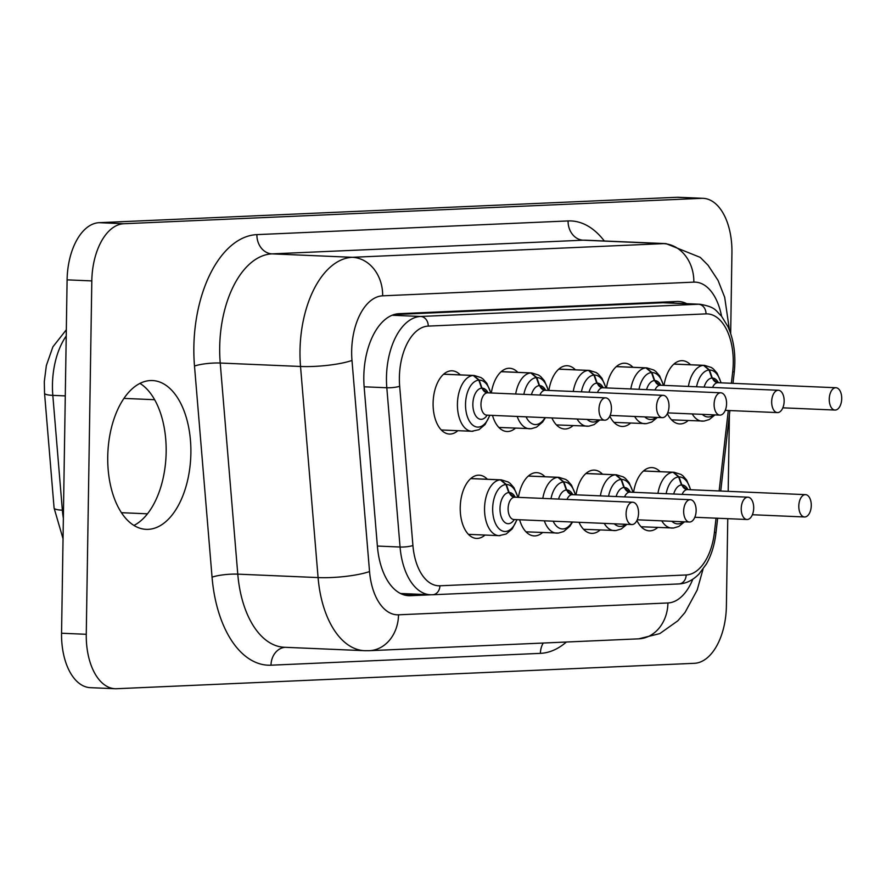 <?xml version="1.0" encoding="UTF-8"?>
<svg xmlns="http://www.w3.org/2000/svg" width="886" height="886" viewBox="0 0 886 886"><rect width="100%" height="100%" fill="white"/><g stroke="black" fill="none" stroke-linecap="round" stroke-linejoin="round"><path stroke-width="1.33" d="M727.76 518.675L726.387 606.146A55.851 31.121 -87.6 0 1 694.336 663.315L116.553 688.721A55.851 31.121 -87.6 0 1 115.047 688.721L90.339 687.669A55.851 31.121 -87.6 0 1 61.555 633.235L67.103 279.854A55.851 31.121 -87.6 0 1 99.154 222.685L676.926 197.279A55.851 31.121 -87.6 0 1 678.432 197.279L703.141 198.331A55.851 31.121 -87.6 0 1 731.936 252.765L730.673 333.557M133.919 525.442A74.468 41.498 92.4 0 0 166.158 452.07A74.468 41.498 92.4 0 0 139.988 383.405M115.047 688.721A55.851 31.121 -87.6 0 1 86.263 634.298L91.812 280.906A55.851 31.121 -87.6 0 1 123.863 223.737L701.634 198.331A55.851 31.121 -87.6 0 1 703.141 198.331M729.388 414.969L728.192 491.342M190.878 453.123A74.468 41.498 -87.6 0 1 146.135 529.352A74.468 41.498 -87.6 0 1 107.738 456.777A74.468 41.498 -87.6 0 1 152.481 380.548A74.468 41.498 -87.6 0 1 190.878 453.123M431.194 594.783L410.384 595.702A61.433 34.233 -87.6 0 1 408.734 595.702A61.433 34.233 -87.6 0 1 377.414 546.463L364.168 387.204A61.433 34.233 -87.6 0 1 399.065 313.688L676.838 301.473A61.433 34.233 -87.6 0 1 678.499 301.473A61.433 34.233 -87.6 0 1 686.772 303.688M670.846 301.738A61.433 34.233 -87.6 0 1 674.423 303.167M418.701 594.262L404.027 594.916M605.171 397.88A11.175 6.224 92.4 0 0 598.969 409.21A11.175 6.224 92.4 0 0 604.728 420.185A11.175 6.224 92.4 0 0 611.418 409.288A11.175 6.224 92.4 0 0 605.681 397.858A11.175 6.224 92.4 0 0 605.171 397.88M487.566 392.819L486.569 392.775M486.359 415.102L486.735 415.146A11.175 6.224 -87.6 0 1 480.976 404.171A11.175 6.224 -87.6 0 1 487.178 392.841L481.607 388.179L478.817 380.149L473.235 375.487L443.609 374.224M482.183 388.168A7.442 6.18 -88.2 0 0 487.621 392.819M473.656 375.476A27.92 15.56 -87.6 0 1 474.198 375.476L443.664 374.18L473.656 375.476L479.226 380.127L482.017 388.157A15.594 8.694 -87.6 0 1 488.097 392.841M662.739 395.344A11.175 6.224 92.4 0 0 656.537 406.685A11.175 6.224 92.4 0 0 662.296 417.649A11.175 6.224 92.4 0 0 668.985 406.752A11.175 6.224 92.4 0 0 663.249 395.333A11.175 6.224 92.4 0 0 662.739 395.344M545.134 390.294L544.148 390.25M720.307 392.819A11.175 6.224 92.4 0 0 714.105 404.149A11.175 6.224 92.4 0 0 719.864 415.113A11.175 6.224 92.4 0 0 726.564 404.226A11.175 6.224 92.4 0 0 720.816 392.797A11.175 6.224 92.4 0 0 720.307 392.819M602.702 387.758L601.716 387.714M777.875 390.283A11.175 6.224 92.4 0 0 771.673 401.613A11.175 6.224 92.4 0 0 777.432 412.588A11.175 6.224 92.4 0 0 784.132 401.69A11.175 6.224 92.4 0 0 778.384 390.272A11.175 6.224 92.4 0 0 777.875 390.283M660.269 385.222L659.284 385.188M835.443 387.747A11.175 6.224 92.4 0 0 829.252 399.088A11.175 6.224 92.4 0 0 835 410.052A11.175 6.224 92.4 0 0 841.7 399.165A11.175 6.224 92.4 0 0 835.952 387.736A11.175 6.224 92.4 0 0 835.443 387.747M717.848 382.697L716.852 382.652M632.294 502.251A11.175 6.224 92.4 0 0 626.092 513.592A11.175 6.224 92.4 0 0 631.851 524.556A11.175 6.224 92.4 0 0 638.54 513.67A11.175 6.224 92.4 0 0 632.803 502.24A11.175 6.224 92.4 0 0 632.294 502.251M514.688 497.201L513.703 497.157M689.862 499.726A11.175 6.224 92.4 0 0 683.66 511.056A11.175 6.224 92.4 0 0 689.419 522.031A11.175 6.224 92.4 0 0 696.119 511.133A11.175 6.224 92.4 0 0 690.371 499.704A11.175 6.224 92.4 0 0 689.862 499.726M572.256 494.665L571.271 494.621M747.43 497.19A11.175 6.224 92.4 0 0 741.228 508.531A11.175 6.224 92.4 0 0 746.987 519.495A11.175 6.224 92.4 0 0 753.687 508.597A11.175 6.224 92.4 0 0 747.939 497.179A11.175 6.224 92.4 0 0 747.43 497.19M629.835 492.14L628.838 492.095M805.009 494.665A11.175 6.224 92.4 0 0 798.807 505.995A11.175 6.224 92.4 0 0 804.554 516.97A11.175 6.224 92.4 0 0 811.255 506.072A11.175 6.224 92.4 0 0 805.518 494.643A11.175 6.224 92.4 0 0 805.009 494.665M687.403 489.604L686.406 489.559M539.873 395.056A11.175 6.224 -87.6 0 1 544.746 390.305L539.175 385.643L536.384 377.624L530.803 372.962L501.177 371.699L531.223 372.94L536.794 377.602L539.585 385.631A15.594 8.694 -87.6 0 1 545.676 390.316M539.751 385.631A7.442 6.18 -88.2 0 0 545.189 390.294M597.441 392.52A11.175 6.224 -87.6 0 1 602.325 387.78L596.743 383.117L593.952 375.088L588.382 370.426L558.745 369.163M597.319 383.106A7.442 6.18 -88.2 0 0 602.757 387.758M588.791 370.414A27.92 15.56 -87.6 0 1 589.334 370.414L558.8 369.108L588.791 370.414L594.373 375.066L597.164 383.095A15.594 8.694 -87.6 0 1 603.244 387.78M655.009 389.984A11.175 6.224 -87.6 0 1 659.893 385.244L654.311 380.581L651.52 372.552L645.949 367.9L616.313 366.627M654.887 380.57A7.442 6.18 -88.2 0 0 660.336 385.233M646.359 367.878A27.92 15.56 -87.6 0 1 646.902 367.889L616.379 366.582L646.359 367.878L651.941 372.541L654.732 380.57A15.594 8.694 -87.6 0 1 660.812 385.244M712.577 387.459A11.175 6.224 -87.6 0 1 717.461 382.719L711.879 378.056L709.088 370.027L703.517 365.364L673.892 364.102L703.927 365.342L709.509 370.005L712.3 378.034A15.594 8.694 -87.6 0 1 718.38 382.719M712.466 378.045A7.442 6.18 -88.2 0 0 717.904 382.697M513.481 519.484L513.858 519.517A11.175 6.224 -87.6 0 1 508.11 508.553A11.175 6.224 -87.6 0 1 514.301 497.212L508.73 492.561L505.939 484.531L500.357 479.869L470.732 478.606M509.306 492.538A7.442 6.18 -88.2 0 0 514.744 497.201M500.778 479.847A27.92 15.56 -87.6 0 1 501.321 479.858L470.787 478.551L500.778 479.847L506.349 484.509L509.151 492.538A15.594 8.694 -87.6 0 1 515.231 497.223M566.996 499.427A11.175 6.224 -87.6 0 1 571.88 494.687L566.298 490.024L563.507 481.995L557.936 477.332L528.3 476.07M566.874 490.013A7.442 6.18 -88.2 0 0 572.312 494.665M528.344 476.037L558.346 477.321L563.928 481.973L566.719 490.002A15.594 8.694 -87.6 0 1 572.799 494.687M624.564 496.902A11.175 6.224 -87.6 0 1 629.448 492.151L623.866 487.488L621.075 479.47L615.504 474.807L585.879 473.545M624.442 487.477A7.442 6.18 -88.2 0 0 629.891 492.14M615.914 474.785A27.92 15.56 -87.6 0 1 616.468 474.796L585.934 473.489L615.914 474.785L621.496 479.448L624.287 487.477A15.594 8.694 -87.6 0 1 630.367 492.162M682.131 494.366A11.175 6.224 -87.6 0 1 687.015 489.626L681.445 484.963L678.643 476.934L673.072 472.271L643.446 471.009M682.021 484.952A7.442 6.18 -88.2 0 0 687.458 489.604M643.48 470.975L673.493 472.26L679.064 476.912L681.855 484.941A15.594 8.694 -87.6 0 1 687.935 489.626M457.863 430.685A31.652 17.642 -87.6 0 1 449.412 434.051A31.652 17.642 -87.6 0 1 433.099 403.208A31.652 17.642 -87.6 0 1 452.115 370.813A31.652 17.642 -87.6 0 1 460.255 374.878M491.32 392.974A31.652 17.642 -87.6 0 1 509.683 368.277A31.652 17.642 -87.6 0 1 517.823 372.353M548.888 390.449A31.652 17.642 -87.6 0 1 567.262 365.741A31.652 17.642 -87.6 0 1 575.391 369.816M606.456 387.913A31.652 17.642 -87.6 0 1 624.829 363.216A31.652 17.642 -87.6 0 1 632.958 367.291M664.024 385.388A31.652 17.642 -87.6 0 1 682.397 360.68A31.652 17.642 -87.6 0 1 690.526 364.755M484.996 535.055A31.652 17.642 -87.6 0 1 476.546 538.422A31.652 17.642 -87.6 0 1 460.222 507.578A31.652 17.642 -87.6 0 1 479.237 475.184A31.652 17.642 -87.6 0 1 487.378 479.26M518.443 497.356A31.652 17.642 -87.6 0 1 536.816 472.659A31.652 17.642 -87.6 0 1 544.945 476.734M576.011 494.831A31.652 17.642 -87.6 0 1 594.384 470.123A31.652 17.642 -87.6 0 1 602.513 474.198M633.59 492.295A31.652 17.642 -87.6 0 1 651.952 467.598A31.652 17.642 -87.6 0 1 660.081 471.662M657.7 527.469A31.652 17.642 -87.6 0 1 649.25 530.836A31.652 17.642 -87.6 0 1 636.923 520.503M600.132 529.994A31.652 17.642 -87.6 0 1 591.682 533.361A31.652 17.642 -87.6 0 1 579.012 522.308M542.564 532.53A31.652 17.642 -87.6 0 1 534.114 535.897A31.652 17.642 -87.6 0 1 519.617 519.772M688.145 420.551A31.652 17.642 -87.6 0 1 679.695 423.918A31.652 17.642 -87.6 0 1 667.368 413.596M630.577 423.087A31.652 17.642 -87.6 0 1 622.127 426.454A31.652 17.642 -87.6 0 1 609.801 416.121M573.009 425.623A31.652 17.642 -87.6 0 1 564.559 428.979A31.652 17.642 -87.6 0 1 551.889 417.926M515.442 428.148A31.652 17.642 -87.6 0 1 506.991 431.515A31.652 17.642 -87.6 0 1 492.494 415.39M394.06 314.563L662.916 302.735A59.572 33.203 -87.6 0 1 664.522 302.735L700.04 304.252A59.572 33.203 92.4 0 0 698.434 304.252L662.916 302.735M63.36 518.244A61.433 34.233 -87.6 0 1 62.363 510.181A18.617 3.422 175.2 0 1 54.09 508.043L44.544 393.229L44.3 381.656L46.36 365.497L52.894 346.847L66.317 329.78M63.482 510.225L62.363 510.181L52.817 395.366A18.617 3.422 175.2 0 1 44.544 393.229M65.276 395.898L52.817 395.366A61.433 34.233 -87.6 0 1 66.217 336.038M147.464 513.814L121.415 512.695M154.651 399.708L123.974 398.401M676.926 197.279L701.634 198.331M99.154 222.685L123.863 223.737M67.103 279.854L91.812 280.906M61.555 633.235L86.263 634.298M566.387 642.018A109.842 61.212 -87.6 0 1 540.416 653.359L271.005 665.198A109.842 61.212 -87.6 0 1 212.053 577.174L194.499 366.062A109.842 61.212 -87.6 0 1 256.896 234.624L568.081 220.935A109.842 61.212 -87.6 0 1 604.307 240.992M256.896 234.624A18.617 15.439 87.5 0 0 272.046 253.872L583.232 240.195A91.225 50.834 92.4 0 1 585.69 240.195L665.995 243.617A91.225 50.834 92.4 0 0 663.536 243.628L352.351 257.305L272.046 253.872A91.225 50.834 92.4 0 0 220.226 363.038A18.617 3.422 -4.8 0 0 194.499 366.062M721.558 316.18A53.991 30.091 92.4 0 0 693.838 282.136A37.234 30.877 87.5 0 0 663.536 243.628L583.232 240.195A18.617 15.439 87.5 0 1 568.081 220.935M543.229 643.037A18.617 15.439 -92.5 0 0 540.416 653.359M285.093 647.301A18.617 15.439 -92.5 0 0 271.005 665.198M212.053 577.174A18.617 3.422 175.2 0 1 237.78 574.15A91.225 50.834 92.4 0 0 284.284 647.267L364.589 650.689A91.225 50.834 -87.6 0 1 318.085 577.583L300.531 366.472L220.226 363.038L237.78 574.15L318.085 577.583A37.234 6.833 -4.8 0 0 369.54 571.548A53.991 30.091 92.4 0 0 398.523 614.806A37.234 30.877 87.5 0 1 369.274 650.689L638.673 638.839A37.234 30.877 -92.5 0 0 667.922 602.967A53.991 30.091 92.4 0 0 692.841 579.2M352.351 257.305A91.225 50.834 92.4 0 0 300.531 366.472A37.234 6.833 175.2 0 0 351.986 360.436A53.991 30.091 92.4 0 1 382.652 295.824A37.234 30.877 87.5 0 0 352.351 257.305M693.838 282.136L382.652 295.824M398.523 614.806L667.922 602.967M369.54 571.548L351.986 360.436M407.084 595.558L410.384 595.702M487.145 415.157A15.594 8.694 -87.6 0 1 481.32 419.322A15.594 8.694 -87.6 0 1 472.858 404.315A15.594 8.694 -87.6 0 1 481.607 388.179M473.035 431.249A27.92 15.56 -87.6 0 1 471.817 431.272A27.92 15.56 -87.6 0 1 457.431 403.573A27.92 15.56 -87.6 0 1 473.235 375.487M489.692 415.268A23.501 13.102 92.4 0 1 478.673 427.074A23.501 13.102 -87.6 0 1 478.285 427.096A23.501 13.102 -87.6 0 1 465.527 404.381A23.501 13.102 -87.6 0 1 478.817 380.149M490.645 392.952A23.501 13.102 92.4 0 0 479.226 380.127M531.434 394.691A15.594 8.694 -87.6 0 1 539.175 385.643M589.002 392.166A15.594 8.694 -87.6 0 1 596.743 383.117M646.57 389.63A15.594 8.694 -87.6 0 1 654.311 380.581M704.137 387.093A15.594 8.694 -87.6 0 1 711.879 378.056M514.279 519.539A15.594 8.694 -87.6 0 1 508.453 523.704A15.594 8.694 -87.6 0 1 499.992 508.686A15.594 8.694 -87.6 0 1 508.73 492.561M558.557 499.073A15.594 8.694 -87.6 0 1 566.298 490.024M616.124 496.537A15.594 8.694 -87.6 0 1 623.866 487.488M673.692 494.011A15.594 8.694 -87.6 0 1 681.445 484.963M530.603 428.713A27.92 15.56 -87.6 0 1 529.385 428.746A27.92 15.56 -87.6 0 1 517.202 416.442M515.674 394.015A27.92 15.56 -87.6 0 1 530.803 372.962M545.034 417.638A23.501 13.102 92.4 0 1 536.24 424.538A23.501 13.102 -87.6 0 1 535.853 424.571A23.501 13.102 -87.6 0 1 526.029 416.819M523.859 394.37A23.501 13.102 -87.6 0 1 536.384 377.624M531.223 372.94A27.92 15.56 -87.6 0 1 531.766 372.951L501.232 371.644M548.212 390.416A23.501 13.102 92.4 0 0 536.794 377.602M588.171 426.177A27.92 15.56 -87.6 0 1 586.953 426.21A27.92 15.56 -87.6 0 1 577.085 419M573.253 391.49A27.92 15.56 -87.6 0 1 588.382 370.426M598.604 419.92A23.501 13.102 92.4 0 1 593.808 422.013A23.501 13.102 -87.6 0 1 593.421 422.035A23.501 13.102 -87.6 0 1 587.174 419.432M581.426 391.834A23.501 13.102 -87.6 0 1 593.952 375.088M605.78 387.891A23.501 13.102 92.4 0 0 594.373 375.066M645.739 423.652A27.92 15.56 -87.6 0 1 644.521 423.685A27.92 15.56 -87.6 0 1 634.653 416.475M630.821 388.954A27.92 15.56 -87.6 0 1 645.949 367.9M656.183 417.384A23.501 13.102 92.4 0 1 651.376 419.477A23.501 13.102 -87.6 0 1 650.988 419.51A23.501 13.102 -87.6 0 1 644.742 416.896M639.005 389.308A23.501 13.102 -87.6 0 1 651.52 372.552M663.348 385.355A23.501 13.102 92.4 0 0 651.941 372.541M703.307 421.116A27.92 15.56 -87.6 0 1 702.1 421.149A27.92 15.56 -87.6 0 1 692.221 413.939M688.389 386.429A27.92 15.56 -87.6 0 1 703.517 365.364M713.751 414.858A23.501 13.102 92.4 0 1 708.955 416.952A23.501 13.102 -87.6 0 1 708.567 416.974A23.501 13.102 -87.6 0 1 702.31 414.371M696.573 386.772A23.501 13.102 -87.6 0 1 709.088 370.027M703.927 365.342A27.92 15.56 -87.6 0 1 704.481 365.353L673.947 364.046M720.916 382.83A23.501 13.102 92.4 0 0 709.509 370.005M500.158 535.62A27.92 15.56 -87.6 0 1 498.94 535.653A27.92 15.56 -87.6 0 1 484.553 507.955A27.92 15.56 -87.6 0 1 500.357 479.869M516.815 519.65A23.501 13.102 92.4 0 1 505.795 531.445A23.501 13.102 -87.6 0 1 505.408 531.478A23.501 13.102 -87.6 0 1 492.66 508.763A23.501 13.102 -87.6 0 1 505.939 484.531M517.767 497.323A23.501 13.102 92.4 0 0 506.349 484.509M557.726 533.095A27.92 15.56 -87.6 0 1 556.508 533.128A27.92 15.56 -87.6 0 1 544.325 520.824M542.808 498.397A27.92 15.56 -87.6 0 1 557.936 477.332M572.157 522.009A23.501 13.102 92.4 0 1 563.363 528.92A23.501 13.102 -87.6 0 1 562.975 528.942A23.501 13.102 -87.6 0 1 553.152 521.201M550.981 498.752A23.501 13.102 -87.6 0 1 563.507 481.995M558.346 477.321A27.92 15.56 -87.6 0 1 558.889 477.321L528.366 476.026M575.335 494.798A23.501 13.102 92.4 0 0 563.928 481.973M615.294 530.559A27.92 15.56 -87.6 0 1 614.076 530.592A27.92 15.56 -87.6 0 1 604.208 523.382M600.376 495.861A27.92 15.56 -87.6 0 1 615.504 474.807M625.737 524.302A23.501 13.102 92.4 0 1 620.931 526.384A23.501 13.102 -87.6 0 1 620.543 526.417A23.501 13.102 -87.6 0 1 614.297 523.814M608.56 496.215A23.501 13.102 -87.6 0 1 621.075 479.47M632.903 492.262A23.501 13.102 92.4 0 0 621.496 479.448M672.862 528.023A27.92 15.56 -87.6 0 1 671.654 528.056A27.92 15.56 -87.6 0 1 661.776 520.846M657.944 493.336A27.92 15.56 -87.6 0 1 673.072 472.271M683.305 521.765A23.501 13.102 92.4 0 1 678.51 523.859A23.501 13.102 -87.6 0 1 678.122 523.881A23.501 13.102 -87.6 0 1 671.865 521.278M666.128 493.679A23.501 13.102 -87.6 0 1 678.643 476.934M673.493 472.26A27.92 15.56 -87.6 0 1 674.036 472.26L643.502 470.953M690.471 489.736A23.501 13.102 92.4 0 0 679.064 476.912M678.288 583.94A9.303 7.719 -92.5 0 0 678.842 583.94A9.303 7.719 -92.5 0 0 686.163 574.97A50.269 28.009 92.4 0 0 714.437 532.253L716.043 518.177M719.144 490.955L728.292 410.484M731.382 383.273L732.711 371.611A50.269 28.009 92.4 0 0 706.009 313.888L428.237 326.103A50.269 28.009 92.4 0 0 399.675 386.252L412.92 545.51A50.269 28.009 92.4 0 0 439.91 585.79A9.303 7.719 87.5 0 1 432.589 594.761L678.842 583.94C686.008 583.641 692.708 580.352 698.954 574.084L706.43 563.961C711.403 555.123 714.581 544.79 715.966 532.973L717.649 518.244M686.163 574.97L439.91 585.79M714.437 532.253A9.303 0.975 6.5 0 1 715.966 532.973M732.711 371.611A9.303 0.975 6.5 0 1 734.239 372.33C736.011 355.22 733.896 339.969 727.915 326.569L721.437 316.036C715.39 310.665 716.409 307.243 700.04 304.252M706.009 313.888A9.303 7.719 -92.5 0 0 698.434 304.252L420.662 316.468A59.572 33.203 92.4 0 0 386.817 387.758L364.135 386.794M428.237 326.103A9.303 7.719 -92.5 0 0 420.662 316.468L392.133 315.25M399.675 386.252A9.303 1.706 175.2 0 1 386.817 387.758L400.062 547.027A59.572 33.203 92.4 0 0 430.43 594.761L432.589 594.761M412.92 545.51A9.303 1.706 175.2 0 1 400.062 547.027L377.381 546.053M63.039 538.743L54.09 508.043M729.477 330.234L724.693 297.297L718.037 280.386L708.069 265.235L700.239 257.372L665.995 243.617M638.673 638.839L659.804 633.601L677.845 620.798L684.989 612.525L697.193 590.021L703.019 569.244M364.589 650.689L369.274 650.689M486.735 415.146L604.728 420.185M487.289 392.808L605.681 397.858M610.111 415.423L662.296 417.649M544.857 390.272L663.249 395.333M667.69 412.887L719.864 415.113M602.425 387.747L720.816 392.797M725.257 410.362L777.432 412.588M659.992 385.211L778.384 390.272M782.825 407.826L835 410.052M717.571 382.686L835.952 387.736M513.858 519.517L631.851 524.556M514.412 497.19L632.803 502.24M637.244 519.805L689.419 522.031M571.979 494.654L690.371 499.704M694.812 517.269L746.987 519.495M629.547 492.129L747.939 497.179M752.38 514.733L804.554 516.97M687.126 489.593L805.518 494.643M441.283 429.976L471.817 431.272L478.983 429.677L485.085 424.527L489.892 415.279M490.844 392.963L486.846 383.339L483.147 379.119L481.076 377.613L474.198 375.476M498.851 427.44L531.312 428.691L536.551 427.141L542.664 422.002L545.433 417.649M548.412 390.427L544.425 380.803L540.726 376.583L538.644 375.077L531.766 372.951M556.419 424.915L588.88 426.166L594.118 424.604L599.822 419.975M605.98 387.902L601.993 378.267L598.294 374.047L596.212 372.541L589.334 370.414M613.998 422.378L646.448 423.63L651.686 422.079L657.39 417.439M663.559 385.366L659.561 375.742L655.861 371.522L653.779 370.016L646.902 367.889M671.566 419.842L704.027 421.094L709.265 419.543L714.958 414.914M721.126 382.83L717.128 373.205L713.429 368.986L711.347 367.48L704.481 365.353M468.406 534.347L498.94 535.653L506.105 534.048L512.219 528.909L517.014 519.661M517.967 497.334L513.98 487.71L510.281 483.49L508.199 481.984L501.321 479.858M525.974 531.821L558.435 533.073L563.673 531.522L569.787 526.384L572.566 522.031M575.535 494.809L571.548 485.185L567.848 480.965L565.766 479.459L558.889 477.321M583.553 529.285L616.003 530.537L621.241 528.986L626.945 524.346M633.113 492.273L629.115 482.648L625.416 478.429L623.334 476.923L616.468 474.796M641.121 526.76L673.582 528.012L678.82 526.45L684.513 521.821M690.681 489.748L686.683 480.112L682.984 475.893L680.902 474.387L674.036 472.26M720.739 491.021L729.887 410.561M732.988 383.339L734.239 372.33M400.45 593.487L430.43 594.761"/></g></svg>
